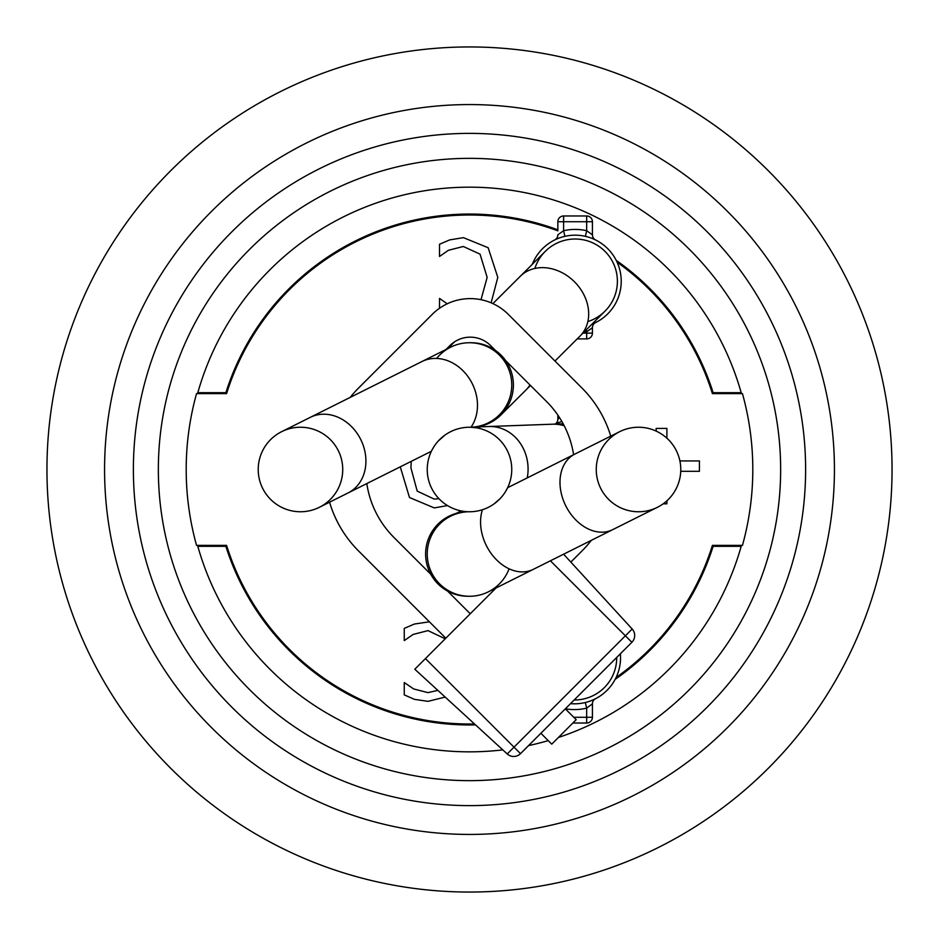 <?xml version="1.0" encoding="UTF-8"?>
<svg xmlns="http://www.w3.org/2000/svg" width="939" height="939" viewBox="0 0 939 939"><rect width="100%" height="100%" fill="white"/><g stroke="black" fill="none" stroke-linecap="round" stroke-linejoin="round"><path stroke-width="1.41" d="M444.769 435.238L438.36 440.931M434.311 446.107L432.175 449.687M439.593 439.64L444.253 435.614M482.423 509.724A42.255 31.233 63.4 0 0 493.75 556.804A42.255 31.233 63.4 0 0 533.188 569.41L612.615 529.69A42.255 31.233 63.4 0 1 565.783 505.863A42.255 31.233 63.4 0 1 574.832 454.1L507.635 487.705L505.44 491.731M499.654 499.102L493.902 503.997M463.96 511.391L463.291 511.297M469.5 511.755A42.255 42.255 0 0 0 431.705 572.907A42.255 42.255 0 0 0 509.091 568.788M366.809 483.573A96.036 96.036 0 0 0 393.899 537.401L430.848 574.351A42.255 42.255 0 0 1 456.272 513.375A42.255 42.255 0 0 0 467.88 596.265L469.5 596.265A42.255 42.255 90 0 0 479.876 594.974M471.026 427.222A42.255 42.255 0 0 0 511.755 384.99A42.255 42.255 0 0 0 436.635 358.44M477.834 427.973L470.979 427.268A42.255 35.189 -116.6 0 0 477.376 402.185A42.255 35.189 -116.6 0 0 421.881 361.562L450.603 347.195M620.374 653.79A46.093 46.093 0 0 1 570.513 703.651M595.549 698.71A5.763 5.763 0 0 0 595.432 698.769A5.763 5.763 0 0 1 595.549 698.71L592.814 700.013M616.712 657.723A42.255 42.255 0 0 0 616.7 657.464A42.255 42.255 0 0 1 616.712 657.723A42.255 42.255 0 0 1 574.187 699.978A42.255 42.255 0 0 0 616.712 657.723M565.384 708.781A51.856 51.856 0 0 0 586.664 708.123L586.664 723.03A5.763 5.763 0 0 0 592.427 717.267L573.764 717.267M585.302 702.525L586.664 708.123L592.427 703.839L592.427 717.267A5.763 5.763 0 0 1 586.664 723.03L572.86 723.03M594.481 699.25L595.443 698.769A5.763 5.763 0 0 0 592.427 703.839L592.427 717.267M532.26 264.364A46.093 46.093 0 0 1 621.231 281.277A46.093 46.093 0 0 1 591.922 324.201M617.393 281.277A42.255 42.255 0 0 0 534.878 268.437A42.255 42.255 0 0 1 617.393 281.277A42.255 42.255 0 0 1 587.849 321.572A42.255 42.255 0 0 0 617.393 281.277M557.379 238.729L554.656 239.985A5.763 5.763 0 0 0 557.848 234.82L563.611 230.712L563.611 215.97A5.763 5.763 0 0 0 557.848 221.733L592.427 221.733A5.763 5.763 0 0 0 586.664 215.97L586.664 230.712A51.856 51.856 0 0 0 563.611 230.712L564.891 236.335M197.542 393.629A282.346 282.346 0 0 1 197.812 392.678L225.876 392.678A255.455 255.455 0 0 1 557.848 229.82L557.848 221.733A5.763 5.763 0 0 1 563.611 215.97L586.664 215.97A5.763 5.763 0 0 1 592.427 221.733L592.427 234.82L586.664 230.712L585.384 236.335M586.664 215.97L563.611 215.97M592.896 238.729L595.619 239.985A5.763 5.763 0 0 1 595.514 239.926A5.763 5.763 0 0 0 595.619 239.985M592.427 234.82A5.763 5.763 0 0 0 595.514 239.926L594.551 239.457M557.848 221.733L557.848 230.841A254.492 254.492 0 0 0 226.581 393.629L196.544 393.629A283.296 283.296 0 0 0 196.544 545.371L226.581 545.371A254.492 254.492 0 0 0 474.488 723.946M554.656 239.985A5.763 5.763 0 0 0 554.761 239.926L555.724 239.457M595.619 322.57A5.763 5.763 0 0 0 595.514 322.629A5.763 5.763 0 0 1 595.619 322.57L592.896 323.814M583.682 332.418A51.856 51.856 0 0 0 586.664 331.831L586.664 338.897A5.763 5.763 0 0 0 592.427 333.134L582.978 333.134M577.192 338.897L586.664 338.897M594.551 323.086L595.514 322.617A5.763 5.763 0 0 0 592.427 327.723L586.664 331.831L586.218 329.894M592.427 333.134L592.427 327.723L592.427 333.134M557.379 423.113L555.172 424.099A46.093 46.093 0 0 1 561.898 421.505M559.562 417.667L557.848 419.205L557.848 415.097L557.848 419.205A5.763 5.763 0 0 1 555.125 424.099A5.763 5.763 0 0 0 557.848 419.205M616.066 677.547A254.492 254.492 0 0 0 712.419 545.371L742.456 545.371A283.296 283.296 0 0 0 742.456 393.629L712.419 393.629A254.492 254.492 0 0 0 617.099 262.181M445.99 349.508L449.887 345.599A28.816 28.816 0 0 1 490.628 345.599L495.522 350.493M505.616 360.588L546.627 401.599A96.036 96.036 0 0 1 573.6 454.711M470.263 613.766L447.539 591.042A42.255 42.255 0 0 0 468.69 596.253M350.165 397.42A115.239 115.239 0 0 1 358.592 388.007L432.233 314.365A53.781 53.781 0 0 1 508.292 314.365L581.934 388.007A115.239 115.239 0 0 1 610.749 436.142M591.347 540.324A115.239 115.239 0 0 1 581.934 550.993L570.842 562.085M445.814 638.215L358.592 550.993A115.239 115.239 0 0 1 329.566 502.201M563.611 554.198L632.17 629.013L625.386 635.797L631.877 642.288A9.601 9.601 0 0 0 632.17 629.013A9.601 9.601 0 0 1 631.877 642.288L520.511 753.653A9.601 9.601 0 0 1 507.236 753.947L414.792 669.237L496.05 587.978M430.848 574.351A42.255 42.255 0 0 0 447.539 591.042M540.887 733.289L551.745 744.146L576.194 719.697L565.325 708.839M520.511 753.653L425.437 658.591M507.236 753.947L625.386 635.797L550.395 560.806M741.458 545.371A282.346 282.346 0 0 1 741.188 546.322L713.124 546.322A255.455 255.455 0 0 0 713.429 545.371M225.571 545.371A255.455 255.455 0 0 0 225.876 546.322L197.812 546.322A282.346 282.346 0 0 0 502.788 749.874M528.575 745.589A282.346 282.346 0 0 0 548.235 740.636M558.423 737.467A282.346 282.346 0 0 0 741.188 546.322M197.812 546.322A282.346 282.346 0 0 1 197.542 545.371M713.429 393.629A255.455 255.455 0 0 0 713.124 392.678L741.188 392.678A282.346 282.346 0 0 0 197.812 392.678M741.188 392.678A282.346 282.346 0 0 1 741.458 393.629M656.161 431.107L656.161 428.407L666.901 428.407L666.901 438.196M679.895 460.943L699.426 460.943L699.426 471.296L680.74 471.296M666.901 500.804L666.901 503.82L663.169 503.82M481.003 299.694L487.153 277.369L480.052 254.152L463.303 246.488L448.431 250.29L439.522 256.453L439.522 244.246L449.734 239.891L463.432 237.649L488.151 247.732L497.799 277.369L491.12 302.828M439.522 308.262L439.522 298.414L447.222 303.802M445.18 697.078L427.973 701.351L414.463 699.355L404.251 694.872L404.251 682.547L413.712 688.968L428.031 692.63L437.856 690.365M445.215 638.813L428.031 630.621L413.16 634.424L404.251 640.586L404.251 628.379L414.463 624.024L429.405 621.806M438.936 498.679L434.194 499.079L417.198 491.109L410.918 467.88L411.247 461.366M447.492 505.569L434.264 507.917L409.486 497.517L400.272 466.847M225.876 392.678A255.455 255.455 0 0 0 225.571 393.629M475.51 724.885A255.455 255.455 0 0 1 225.876 546.322M713.124 546.322A255.455 255.455 0 0 1 615.162 679.355M616.242 260.396A255.455 255.455 0 0 1 713.124 392.678M469.5 834.431A364.931 364.931 0 0 0 834.431 469.5A364.931 364.931 0 0 0 469.5 104.569A364.931 364.931 0 0 0 104.569 469.5A364.931 364.931 0 0 0 469.5 834.431M469.5 892.05A422.55 422.55 0 0 1 46.95 469.5A422.55 422.55 0 0 1 469.5 46.95A422.55 422.55 0 0 1 892.05 469.5A422.55 422.55 0 0 1 469.5 892.05M469.5 780.649A311.149 311.149 0 0 1 158.351 469.5A311.149 311.149 0 0 1 469.5 158.351A311.149 311.149 0 0 1 780.649 469.5A311.149 311.149 0 0 1 469.5 780.649M469.5 805.615A336.115 336.115 0 0 1 133.385 469.5A336.115 336.115 0 0 1 469.5 133.385A336.115 336.115 0 0 1 805.615 469.5A336.115 336.115 0 0 1 469.5 805.615M342.735 469.5A42.255 42.255 0 0 0 279.353 432.902A42.255 42.255 0 0 0 279.353 506.098A42.255 42.255 0 0 0 342.735 469.5M471.12 342.735A42.255 42.255 0 0 1 482.728 425.625A42.255 42.255 0 0 0 471.12 342.735L469.5 342.735A42.255 42.255 -90 0 0 462.54 343.31M511.755 469.5A42.255 42.255 0 0 0 448.373 432.902A42.255 42.255 0 0 0 448.373 506.098A42.255 42.255 0 0 0 511.755 469.5M563.799 424.956A42.255 42.255 0 0 0 562.59 425.308M680.775 469.5A42.255 42.255 0 0 0 617.393 432.902A42.255 42.255 0 0 0 617.393 506.098A42.255 42.255 0 0 0 680.775 469.5M431.365 451.295L348.099 492.928A42.255 35.189 -116.6 0 0 365.811 457.962A42.255 35.189 -116.6 0 0 360.682 439.405A42.255 35.189 -116.6 0 0 310.316 417.339L281.583 431.705M530.488 385.459L525.969 389.978A42.255 34.485 -134.9 0 0 529.972 384.943M554.972 361.046L579.962 336.139A42.255 34.485 -134.9 0 0 588.483 310.093A42.255 34.485 -134.9 0 0 561.24 272.251A42.255 34.485 -134.9 0 0 520.288 276.289L492.893 303.614M527.249 477.892A42.255 37.654 -92.1 0 0 528.082 468.901A42.255 37.654 -92.1 0 0 528.047 467.376A42.255 37.654 -92.1 0 0 488.89 426.517L480.322 426.822M564.222 425.79A42.255 37.654 -92.1 0 0 552.672 424.193L488.89 426.517M456.272 513.375A42.255 42.255 0 0 0 467.88 596.265M533.188 569.41L488.397 591.805M461.166 510.933L450.603 516.215M477.869 428.055L488.397 422.785M555.724 423.841L554.761 424.311M421.881 361.562L310.316 417.339M348.099 492.928L319.377 507.295M454.593 341.796L447.75 348.627M525.969 389.978L500.957 414.909M520.288 276.289L545.301 251.347M579.962 336.139L604.974 311.196M552.672 424.193L563.189 423.806M612.615 529.69L657.417 507.295M574.832 454.1L619.623 431.705"/></g></svg>
